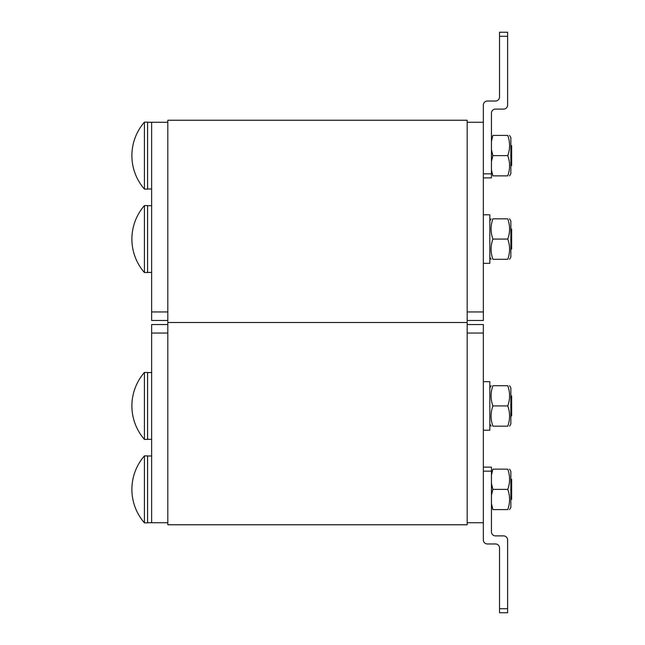 <?xml version="1.0" encoding="UTF-8"?>
<svg xmlns="http://www.w3.org/2000/svg" width="645" height="645" viewBox="0 0 645 645"><rect width="100%" height="100%" fill="white"/><g stroke="black" fill="none" stroke-linecap="round" stroke-linejoin="round"><path stroke-width="0.97" d="M167.813 522.74L151.631 522.74L151.631 333.038L167.813 333.038M167.813 324.524L151.631 324.524L151.631 333.038M467.165 322.5L167.813 322.5L167.813 120.236L467.165 120.236L467.165 524.764L167.813 524.764L167.813 322.5L467.165 322.5M467.165 522.74L483.347 522.74L483.347 324.524L467.165 324.524M167.813 311.962L151.631 311.962L151.631 320.476L167.813 320.476M151.631 311.962L151.631 122.26L167.813 122.26M467.165 320.476L483.347 320.476L483.347 122.26L467.165 122.26M507.76 385.71C510.195 385.71 510.195 385.71 507.76 385.71C510.195 385.71 510.195 385.71 507.76 385.71C510.195 385.71 510.195 385.71 507.76 385.71C510.195 385.71 510.195 385.71 507.76 385.71L492.909 385.71C490.474 385.71 490.474 385.71 492.909 385.71C490.474 385.71 490.474 385.71 492.909 385.71C490.474 392.45 490.474 399.191 492.909 405.931C490.474 412.679 490.474 419.419 492.909 426.16C490.474 426.16 490.474 426.16 492.909 426.16C490.474 426.16 490.474 426.16 492.909 426.16C490.474 426.16 490.474 426.16 492.909 426.16C490.474 426.16 490.474 426.16 492.909 426.16L507.76 426.16C510.195 426.16 510.195 426.16 507.76 426.16C510.195 426.16 510.195 426.16 507.76 426.16C510.195 419.419 510.195 412.679 507.76 405.931C510.195 399.191 510.195 392.45 507.76 385.71M147.584 455.991L151.631 455.991M509.566 469.141L510.856 471.366L510.856 507.373L509.566 509.598M491.434 503.697L492.909 509.598C490.474 509.598 490.474 509.598 492.909 509.598C490.474 509.598 490.474 509.598 492.909 509.598L507.76 509.598C510.195 509.598 510.195 509.598 507.76 509.598C510.195 509.598 510.195 509.598 507.76 509.598C510.195 502.85 510.195 496.11 507.76 489.37C510.195 482.629 510.195 475.881 507.76 469.141C510.195 469.141 510.195 469.141 507.76 469.141C510.195 469.141 510.195 469.141 507.76 469.141L492.909 469.141L491.434 475.043M491.434 483.468L492.909 489.37L491.434 495.263M492.909 469.141C490.474 469.141 490.474 469.141 492.909 469.141C490.474 469.141 490.474 469.141 492.909 469.141M507.76 489.37L492.909 489.37M511.662 499.319L511.662 479.42L510.856 479.243M144.424 455.894L144.424 522.845L147.584 522.845L147.584 455.894L144.424 455.894A50.971 50.971 0 0 0 144.424 522.845M483.347 381.663L489.821 381.663L489.821 430.207L483.347 430.207M509.566 385.71L510.856 387.935L510.856 423.934L509.566 426.16M507.76 426.16C510.195 426.16 510.195 426.16 507.76 426.16C510.195 426.16 510.195 426.16 507.76 426.16M492.909 385.71C490.474 385.71 490.474 385.71 492.909 385.71C490.474 385.71 490.474 385.71 492.909 385.71M507.76 405.931L492.909 405.931M510.856 416.057L511.662 415.88L511.662 395.99L510.856 395.812M144.424 422.668L144.424 439.406L147.584 439.406L147.584 372.463L144.424 372.463L144.424 422.668M483.347 214.793L489.821 214.793L489.821 263.337L483.347 263.337M509.566 218.84L510.856 221.066L510.856 257.065L509.566 259.29M507.76 239.069C510.195 232.321 510.195 225.581 507.76 218.84C510.195 218.84 510.195 218.84 507.76 218.84C510.195 218.84 510.195 218.84 507.76 218.84L492.909 218.84C490.474 225.581 490.474 232.321 492.909 239.069C490.474 245.81 490.474 252.55 492.909 259.29C490.474 259.29 490.474 259.29 492.909 259.29C490.474 259.29 490.474 259.29 492.909 259.29C490.474 259.29 490.474 259.29 492.909 259.29C490.474 259.29 490.474 259.29 492.909 259.29L507.76 259.29C510.195 252.55 510.195 245.81 507.76 239.069L492.909 239.069M507.76 259.29C510.195 259.29 510.195 259.29 507.76 259.29C510.195 259.29 510.195 259.29 507.76 259.29C510.195 259.29 510.195 259.29 507.76 259.29C510.195 259.29 510.195 259.29 507.76 259.29M492.909 218.84C490.474 218.84 490.474 218.84 492.909 218.84C490.474 218.84 490.474 218.84 492.909 218.84C490.474 218.84 490.474 218.84 492.909 218.84C490.474 218.84 490.474 218.84 492.909 218.84M510.856 249.188L511.662 249.01L511.662 229.12L510.856 228.943M144.424 222.332L144.424 272.537L147.584 272.537L147.584 205.594L144.424 205.594L144.424 222.332M147.584 189.009L151.631 189.009M509.566 135.402L510.856 137.627L510.856 173.634L509.566 175.859M491.434 169.958L492.909 175.859C490.474 175.859 490.474 175.859 492.909 175.859C490.474 175.859 490.474 175.859 492.909 175.859L507.76 175.859C510.195 175.859 510.195 175.859 507.76 175.859C510.195 175.859 510.195 175.859 507.76 175.859C510.195 169.119 510.195 162.371 507.76 155.63C510.195 148.89 510.195 142.15 507.76 135.402C510.195 135.402 510.195 135.402 507.76 135.402C510.195 135.402 510.195 135.402 507.76 135.402L492.909 135.402L491.434 141.303M491.434 149.737L492.909 155.63L491.434 161.532M492.909 135.402C490.474 135.402 490.474 135.402 492.909 135.402C490.474 135.402 490.474 135.402 492.909 135.402M507.76 155.63L492.909 155.63M511.662 165.58L511.662 145.681L510.856 145.512M144.424 122.155L144.424 189.106L147.584 189.106L147.584 122.155L144.424 122.155A50.971 50.971 0 0 0 144.424 189.106M507.76 218.84C510.195 218.84 510.195 218.84 507.76 218.84C510.195 218.84 510.195 218.84 507.76 218.84M483.347 156.122L483.347 105.062A4.047 4.047 0 0 1 487.394 101.023L495.481 101.023A4.047 4.047 0 0 0 499.528 96.976L499.528 36.297L507.615 36.297L507.615 32.25L499.528 32.25L499.528 36.297M483.347 177.883L491.434 177.883L491.434 113.157A4.047 4.047 0 0 1 495.481 109.11L503.576 109.11A4.047 4.047 0 0 0 507.615 105.062L507.615 36.297M499.528 32.25L507.615 32.25M499.528 608.703L499.528 612.75L507.615 612.75L507.615 608.703L499.528 608.703L499.528 548.024A4.047 4.047 0 0 0 495.481 543.977L487.394 543.977A4.047 4.047 0 0 1 483.347 539.938L483.347 471.164L491.434 471.164L491.434 467.117L483.347 467.117L491.434 467.117M491.434 471.164L491.434 531.843A4.047 4.047 0 0 0 495.481 535.89L503.576 535.89A4.047 4.047 0 0 1 507.615 539.938L507.615 608.703M507.615 612.75L499.528 612.75M467.165 333.038L483.347 333.038M483.347 311.962L467.165 311.962M491.434 173.836L483.347 173.836M147.584 439.31L151.631 439.31L147.584 439.31M147.584 522.74L151.631 522.74M147.584 372.56L151.631 372.56M489.821 423.934L491.103 426.16M489.821 387.935L491.103 385.71M144.424 372.463A50.971 50.971 0 0 0 144.424 439.406L147.584 439.406M147.584 272.44L151.631 272.44L147.584 272.44M147.584 205.691L151.631 205.691M489.821 257.065L491.103 259.29M489.821 221.066L491.103 218.84M144.424 205.594A50.971 50.971 0 0 0 144.424 272.537M147.584 122.26L151.631 122.26"/></g></svg>
